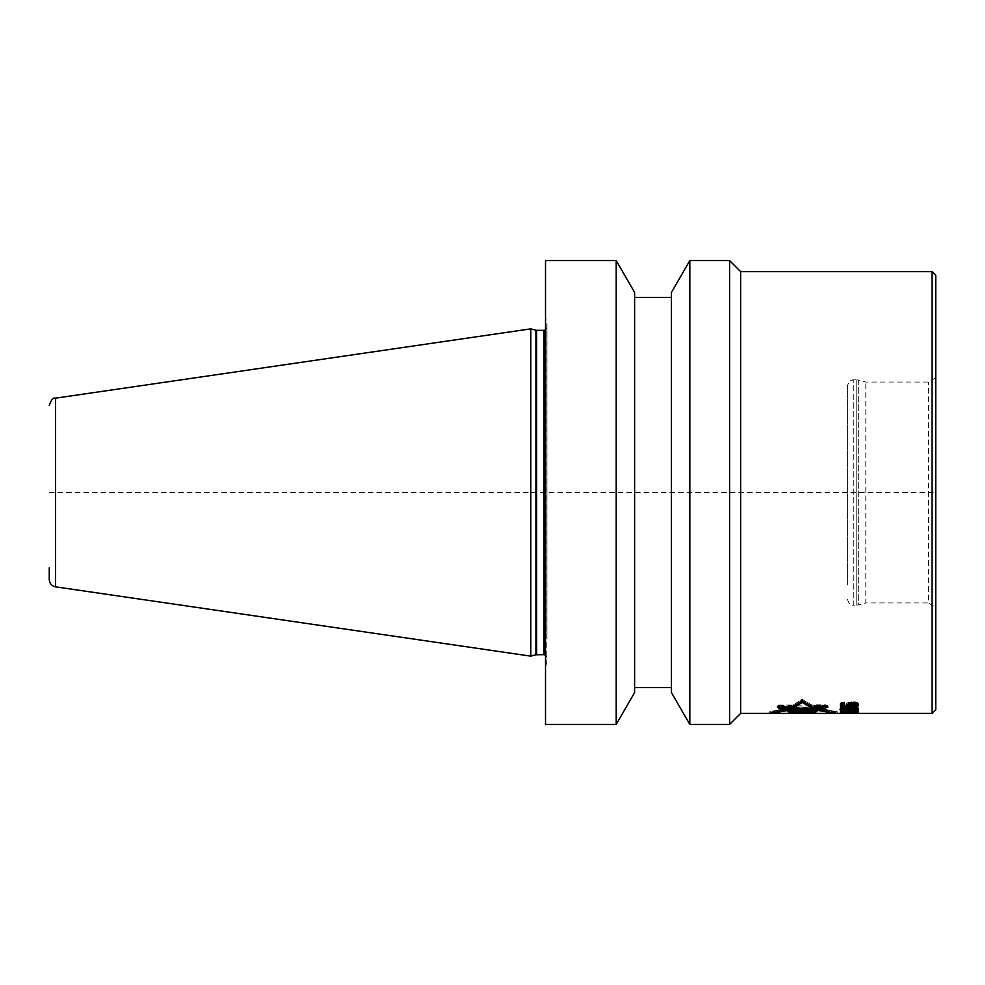 <?xml version="1.0" encoding="UTF-8"?>
<svg xmlns="http://www.w3.org/2000/svg" width="985" height="985" viewBox="0 0 985 985"><rect width="100%" height="100%" fill="white"/><g stroke="black" fill="none" stroke-linecap="round" stroke-linejoin="round"><path stroke-width="0.74" stroke-dasharray="4.92 3.69" d="M545.518 724.431L545.518 260.569M616.204 724.431L616.204 260.569M545.518 643.919L545.518 317.662L545.518 643.919M546.983 638.822L546.983 323.548L546.983 638.822M546.983 635.497L546.983 327.389L546.983 635.497M530.792 656.145L530.792 328.855M49.25 567.889L49.25 579.549M634.611 292.447L634.611 692.553M634.611 661.477L634.611 297.384L634.611 661.477M671.425 661.477L671.425 297.384L671.425 661.477M671.425 692.553L671.425 292.447M689.832 724.431L689.832 260.569M729.589 260.569L729.589 724.431M740.634 713.386L740.634 271.614M771.809 713.386L789.514 709.754L781.671 709.225L777.596 707.39L778.827 706.688L795.818 706.688L802.086 702.65L802.086 701.098L795.818 705.162L778.827 705.162L777.596 705.876L781.671 707.735L789.514 708.252L772.203 711.921L769.002 711.909L787.003 708.166L781.413 707.784L777.19 705.876L778.581 705.075L793.368 705.075L802.086 699.239L811.468 705.075L825.036 705.075L826.674 705.876L821.65 707.833L817.488 707.833L837.73 711.909L814.755 707.759L821.428 707.759L826.255 705.876L824.814 705.162L809.251 705.162L802.086 701.098M834.886 713.386L814.755 709.262L821.428 709.262L826.255 707.39L824.814 706.688L809.251 706.688L802.086 702.65M824.79 707.39L820.628 709.065L802.787 709.065L816.922 710.16L804.129 711.035L817.193 711.035L815.715 711.933L789.145 711.933L787.988 711.182L798.404 710.062L782.521 709.065L778.876 707.39L824.79 707.39L824.79 705.876L820.628 707.562L802.787 707.562L816.922 708.671L804.129 709.545L817.193 709.545L815.715 710.456L789.145 710.456L787.988 709.692L798.404 708.572L782.521 707.562L778.876 705.876L824.79 705.876M815.321 712.18L809.042 713.177L813.77 713.226L813.77 711.749L813.585 713.386L790.204 712.808L815.321 712.18L815.321 710.702L809.042 711.712L813.585 711.909L790.204 711.33L815.321 710.702M804.4 712.943L795.732 713.066L804.4 712.943L804.4 711.466L795.732 711.589L804.4 711.466M850.609 708.289L856.088 708.941L855.3 709.902L845.512 710.173L841.99 709.323L850.609 708.289L850.609 706.787L845.512 706.873L842.384 707.439L843.16 708.4L856.088 708.19L855.3 707.193L850.609 706.787M932.069 271.614L932.069 713.386M819.779 710.185L819.779 708.831L837.73 711.909L837.73 713.386L817.488 709.335L821.65 709.335L826.674 707.39L825.036 706.59L825.036 705.075M769.396 713.386L787.003 709.656L781.413 709.286L777.19 707.39L778.581 706.59L793.368 706.59L802.086 700.803L811.468 706.59L825.036 706.59M851.003 708.006L851.003 707.033L852.567 706.787L856.482 707.969L853.736 708.744L849.821 707.969L851.003 707.033L858.046 706.171L858.046 704.472L854.13 703.315L854.13 701.763L856.482 702.12L858.44 704.238L855.3 705.531L849.045 704.854L842.778 705.432L840.033 703.709L841.202 702.477L844.342 701.886L841.99 703.598L843.16 704.854L846.694 704.854L849.821 703.598L851.003 704.952L854.918 705.051L856.482 703.499L854.13 701.763M844.342 708.043L855.694 708.215L858.046 708.868L858.046 709.754L847.469 710.554L840.033 709.323L844.342 708.043L844.342 706.528L845.512 706.442L855.694 706.701L858.046 707.365L858.046 708.264L847.469 709.065L840.033 707.821L847.469 706.171L848.257 705.137L849.821 705.137L851.003 706.479L855.694 706.38L856.482 705.026L854.13 703.315M844.342 705.051L844.342 706.565L841.99 705.555L844.342 704.016L844.342 701.886M851.003 705.531L851.003 707.045L841.202 706.565L840.033 705.457L840.427 704.472L844.342 703.425M855.694 712.955L855.694 711.478L840.033 711.736L858.44 711.379L844.342 711.909L855.694 711.478L856.482 712.069L854.13 712.45L843.16 712.34L841.99 711.847L844.342 711.084L840.033 711.983L857.27 712.414L858.44 712.106L858.046 711.564L854.13 711.022L858.44 710.456L855.694 709.766L845.512 709.594L840.033 710.456L844.342 709.594L841.99 710.357L843.16 710.862L854.13 710.973L856.482 710.579L854.13 709.545L856.482 709.705L858.44 710.628L855.3 711.108L840.033 710.493L854.13 711.071L854.13 709.545M855.694 709.976L855.694 711.453L854.13 711.022L854.13 712.34M858.44 712.857L840.033 713.263L858.44 712.857L858.44 711.379M782.472 707.907L782.472 706.479L793.688 706.479M778.876 708.449L778.876 707.021L782.472 706.479M782.57 710.247L782.57 708.757L778.876 707.021M788.874 710.247L788.874 708.757L782.57 708.757M771.809 713.325L771.809 711.909L788.874 708.757M789.514 709.754L789.514 708.252M781.671 709.225L781.671 707.735M777.596 707.39L777.596 705.876M778.827 706.688L778.827 705.162M795.818 706.688L795.818 705.162M809.251 706.688L809.251 705.162M824.814 706.688L824.814 705.162M826.255 707.39L826.255 705.876M821.428 709.262L821.428 707.759M814.755 709.262L814.755 707.759M834.886 713.325L834.886 711.909L816.897 708.757L816.897 710.247M819.594 710.247L819.594 708.757L816.897 708.757M827.449 706.898L827.449 705.531L819.594 708.757M825.467 706.294L825.467 704.866L827.449 705.531M816.971 706.294L816.971 704.866L825.467 704.866M814.349 707.833L814.349 706.565L816.971 704.866M812.071 706.971L814.349 706.565M804.745 702.613L812.071 706.565M819.779 708.831L827.892 705.519L816.713 704.78L814.103 706.467L802.086 699.153L791.066 706.393L778.446 707.008L782.324 708.818L785.685 708.818L769.002 711.909L769.002 713.386M813.967 711.823L808.87 711.823C809.781 711.195 788.886 711.145 790.438 711.835L813.967 711.823L813.967 713.3M795.523 711.835L803.735 711.835L795.523 711.835L795.523 712.82M812.637 711.379L814.693 711.416L815.531 710.825L812.637 710.764L817.882 709.2L787.557 710.013L789.33 710.936L806.272 711.268M806.001 710.702L796.397 710.554L806.272 710.37L806.001 712.18M822.623 707.107L825.935 705.592L817.784 705.592L815.087 707.107L780.329 707.107L783.321 708.535L815.248 708.535M802.086 700.717L802.086 699.153M791.066 707.907L791.066 706.393M814.103 707.981L814.103 706.467M816.713 706.294L816.713 704.78M825.652 706.294L825.652 704.78M827.892 707.045L827.892 705.519M817.488 709.335L817.488 707.833M821.65 709.335L821.65 707.833M826.674 707.39L826.674 705.876M811.468 706.59L811.468 705.075M802.086 700.803L802.086 699.239M793.368 706.59L793.368 705.075M778.581 706.59L778.581 705.075M777.19 707.39L777.19 705.876M781.413 709.286L781.413 707.784M787.003 709.656L787.003 708.166M785.685 710.247L785.685 708.818M782.324 710.148L782.324 708.818M778.446 708.511L778.446 707.008M782.361 707.907L782.361 706.393M820.628 709.065L820.628 707.562M778.876 707.39L778.876 705.876M782.521 709.065L782.521 707.562M798.404 710.062L798.404 708.572M787.988 711.182L787.988 709.692M789.145 711.933L789.145 710.456M815.715 711.933L815.715 710.456M817.193 711.035L817.193 709.545M804.129 711.035L804.129 709.545M816.922 710.16L816.922 708.671M802.787 709.065L802.787 707.562M814.299 712.832L814.299 711.367M790.204 712.808L790.204 711.33M790.783 713.275L790.783 711.798M809.042 713.177L809.042 711.712M809.473 712.918L809.473 711.441M813.511 713.3L813.511 711.921M790.623 713.214L790.623 711.921M808.87 713.3L808.87 711.823L808.87 713.3M815.531 712.303L815.531 710.825M814.693 712.278L814.693 711.416M787.557 711.502L787.557 710.013M817.882 710.69L817.882 709.2M817.784 707.107L817.784 705.592M815.087 708.609L815.087 707.107M825.935 707.107L825.935 705.592M780.329 708.609L780.329 707.107M806.272 711.022L806.272 710.37M796.397 711.281L796.397 710.554M803.735 713.3L803.735 711.835L803.772 713.288M795.732 713.066L795.732 711.589M804.179 713.152L804.179 711.675M845.512 708.375L845.512 706.873L847.863 707.365L847.863 708.264L847.863 706.787M852.961 708.375L852.961 706.873M855.3 708.707L855.3 707.193M856.088 708.941L856.088 707.439M856.482 709.323L856.482 707.821M856.088 709.692L856.088 708.19M855.3 709.902L855.3 708.4M852.961 710.173L852.961 708.671M850.609 710.234L850.609 708.744M847.863 710.234L847.863 708.744M847.863 709.754L847.863 708.264L845.512 708.671L845.512 710.173L845.512 708.671L841.99 707.969L844.736 706.873L845.512 706.873L845.512 707.956L845.512 706.442M843.16 709.902L843.16 708.4M842.384 709.692L842.384 707.365M841.99 709.323L841.99 707.821M842.384 708.941L842.384 707.439M843.16 708.707L843.16 707.193M845.512 711.884L856.482 711.749L845.512 711.884L845.512 713.349L845.512 711.884M845.512 710.936L841.99 710.456L845.512 709.865L856.482 710.456L845.512 710.936L845.512 712.414L845.512 709.594M849.427 708.671L858.046 708.4L858.046 707.193L855.694 706.528L844.736 706.442L840.033 707.673L842.778 708.868L849.427 708.671M858.046 704.546L858.046 702.933L853.342 701.763L848.257 702.367L846.694 703.499L847.075 704.546M848.651 704.14L849.821 702.711L854.13 702.477L856.482 703.388L856.088 704.447L851.779 705.051L848.651 704.14L848.651 705.666L841.99 704.14L844.342 702.009L840.427 703.056L840.464 704.571L840.427 703.056M841.596 705.051L856.876 705.051M856.482 706.861L856.482 705.346M855.3 708.006L855.3 705.531M857.27 706.565L857.27 705.051M858.046 706.171L858.046 704.657M858.44 705.765L858.44 704.238M858.44 704.915L858.44 703.388M858.046 704.472L858.046 702.933L858.046 704.472M857.27 704.016L857.27 702.477M856.482 703.672L856.482 702.12M855.3 703.425L855.3 701.886M854.13 703.906L854.13 702.367M854.918 704.016L854.918 702.477M855.694 704.25L855.694 702.711M856.088 705.974L856.088 702.933M856.482 705.026L856.482 703.499M856.482 705.666L856.482 704.14L856.482 705.666M856.088 706.171L856.088 704.657M855.694 706.38L855.694 704.854M854.918 706.565L854.918 705.051M854.13 706.664L854.13 705.149M852.567 706.664L852.567 705.149M851.003 706.479L851.003 704.952M850.215 706.171L850.215 704.657M849.821 705.555L849.821 704.029M849.821 705.137L849.821 703.598M848.257 705.137L848.257 703.598M848.257 705.555L848.257 704.029M847.469 706.171L847.469 704.657M846.694 706.38L846.694 704.854M845.118 707.045L845.118 705.051M843.16 706.38L843.16 704.854M842.384 706.073L842.384 704.546M841.99 705.555L841.99 704.029M841.99 705.137L841.99 703.598M842.384 704.583L842.384 703.056M843.16 704.25L843.16 702.711M844.342 704.016L844.342 702.477M842.778 703.549L842.778 702.009M841.202 704.016L841.202 702.477M840.427 704.472L840.427 702.933M840.033 705.235L840.033 703.709M840.033 705.457L840.033 703.93M840.427 706.171L840.427 704.657M841.202 706.565L841.202 705.051M842.778 706.959L842.778 705.432M844.342 707.045L844.342 705.531M846.694 706.959L846.694 705.432M847.863 706.762L847.863 705.248M849.045 706.38L849.045 704.854M849.821 706.861L849.821 705.346M852.567 707.144L852.567 705.629M854.13 707.144L854.13 705.629M851.003 707.87L851.003 706.356M847.469 707.87L847.469 706.356M852.961 707.956L852.961 706.442M854.13 708.043L854.13 706.528M855.694 708.215L855.694 706.701M856.876 708.461L856.876 706.959M858.046 708.868L858.046 707.365M858.44 709.323L858.44 707.821M858.046 709.754L858.046 708.264M856.876 710.099L856.876 708.609M855.694 710.296L855.694 708.806M854.13 710.431L854.13 708.929M852.961 710.493L852.961 709.003M851.003 710.554L851.003 709.065M847.469 710.554L847.469 709.065M845.512 710.493L845.512 709.003M844.342 710.431L844.342 708.929M842.778 710.296L842.778 708.806M841.596 710.099L841.596 708.609M840.427 709.754L840.427 708.264M840.033 709.323L840.033 707.821M840.427 708.868L840.427 707.365M841.596 708.461L841.596 706.959M842.778 708.215L842.778 706.701M856.482 712.524L856.482 711.047M855.3 712.586L855.3 709.594M857.27 712.414L857.27 710.936M858.046 712.266L858.046 710.788M858.44 712.106L858.44 710.628M858.44 713.226L858.44 710.271M858.046 711.564L858.046 710.074M857.27 711.355L857.27 709.865M856.482 711.195L856.482 709.705M854.13 711.305L854.13 709.816M854.918 711.355L854.918 709.865M856.088 711.564L856.088 710.074M856.482 711.798L856.482 710.32M856.482 712.069L856.482 710.579M856.088 712.266L856.088 710.788M855.694 712.34L855.694 710.862M854.918 712.414L854.918 710.936M854.13 712.45L854.13 710.973M852.567 712.45L852.567 710.973M851.003 712.377L851.003 710.899M850.215 712.266L850.215 710.788M849.821 712.02L849.821 710.542M849.821 711.847L849.821 710.357M848.257 711.847L848.257 710.357M848.257 712.02L848.257 710.542M847.469 712.266L847.469 710.788M846.694 712.34L846.694 710.862M845.118 712.414L845.118 710.936M844.342 712.414L844.342 710.936M843.16 712.34L843.16 710.862M842.384 712.229L842.384 710.751M841.99 712.02L841.99 710.542M841.99 711.847L841.99 710.357M842.384 711.613L842.384 710.123M843.16 711.453L843.16 709.976M844.342 711.355L844.342 709.865M844.342 712.586L844.342 709.594M842.778 711.133L842.778 709.656M841.202 711.355L841.202 709.865M840.427 711.564L840.427 710.074M840.033 711.983L840.033 710.493M840.427 712.266L840.427 710.788M841.202 712.414L841.202 710.936M842.778 712.549L842.778 711.071M845.118 712.586L845.118 711.108M846.694 712.549L846.694 711.071M849.045 712.34L849.045 710.862M849.821 712.524L849.821 711.047M851.003 712.586L851.003 711.108M852.567 712.623L852.567 711.145M854.13 712.623L854.13 711.145M856.482 712.857L856.482 710.456M846.694 713.337L846.694 711.872M844.342 711.909L844.342 713.386M841.99 713.251L841.99 711.786M844.342 713.005L844.342 711.527M842.778 712.906L842.778 711.429M841.202 713.005L841.202 711.527M840.427 713.091L840.427 711.613M840.033 713.263L840.033 711.798M840.427 713.337L840.427 710.173M841.202 713.362L841.202 711.884M846.694 713.386L846.694 711.909M856.482 713.386L856.482 711.909M858.44 713.386L858.44 710.456M851.003 713.362L851.003 711.909M847.469 713.362L847.469 711.909M852.961 713.349L852.961 711.909L852.961 713.349M854.13 713.337L854.13 711.909M855.694 713.312L855.694 711.896M858.046 710.702L858.046 711.835M854.13 712.906L854.13 711.429M851.003 712.857L851.003 711.379M847.469 712.857L847.469 711.379M842.778 712.955L842.778 711.478M847.863 712.857L847.863 711.502M850.609 712.857L850.609 711.502M855.3 712.943L855.3 711.613M856.088 712.98L856.088 711.675M856.088 713.288L856.088 711.823M855.3 713.325L855.3 711.847M850.609 713.362L850.609 711.884M851.003 712.45L851.003 711.145M847.469 712.45L847.469 711.145M852.961 710.936L852.961 709.594M855.694 712.204L855.694 711.01M856.876 709.914L856.876 710.899M858.046 711.65L858.046 710.173M855.694 711.244L855.694 709.766M854.13 711.133L854.13 709.656M851.003 711.022L851.003 709.545M847.469 711.022L847.469 709.545M844.342 711.133L844.342 709.656M842.778 711.244L842.778 709.766M841.596 710.899L841.596 709.914M840.427 711.65L840.427 710.702M842.778 712.204L842.778 711.01M844.342 712.34L844.342 711.071M850.609 712.45L850.609 710.973M855.3 712.266L855.3 710.788M856.088 712.143L856.088 710.665M856.088 711.305L856.088 710.222M855.3 711.219L855.3 708.535M852.961 711.084L852.961 709.865M850.609 711.022L850.609 709.816M847.863 711.022L847.863 709.816M845.512 711.084L845.512 709.865M843.16 711.219L843.16 710.074M842.384 711.305L842.384 710.222M841.99 711.355L841.99 710.456M842.384 712.143L842.384 710.665M843.16 712.266L843.16 710.788M849.045 708.547L849.045 707.033M850.609 709.902L850.609 708.929M855.694 709.902L855.694 708.929M858.046 707.193L858.046 708.4M856.876 708.289L856.876 706.787M855.694 708.043L855.694 706.528M850.609 708.043L850.609 706.528M849.427 708.375L849.427 706.873M848.651 708.375L848.651 706.873M847.469 708.129L847.469 706.614M845.906 707.956L845.906 706.442M842.778 708.129L842.778 706.614M841.596 708.375L841.596 706.873M840.427 708.326L840.427 707.279M842.778 709.853L842.778 708.868M845.906 710.123L845.906 709.003M847.469 709.853L847.469 708.868M856.088 709.754L856.088 708.264M856.482 709.471L856.482 707.969M851.003 710.037L851.003 708.535M850.215 709.754L850.215 708.264M849.821 709.471L849.821 707.969M850.215 708.153L850.215 707.365M856.088 708.129L856.088 707.365M841.99 708.289L841.99 707.673M841.99 709.471L841.99 707.969M842.384 709.754L842.384 708.264M843.554 710.037L843.554 708.535M846.694 710.037L846.694 708.535M848.257 709.471L848.257 707.969M848.257 708.289L848.257 707.673M847.863 708.215L847.863 707.365M846.694 708.043L846.694 707.033M843.554 708.055L843.554 707.033M848.257 703.906L848.257 702.367M849.427 703.549L849.427 702.009M847.075 704.472L847.075 702.933M845.512 706.565L845.512 705.051M844.342 706.479L844.342 704.952M842.384 705.974L842.384 704.447M841.99 705.666L841.99 704.14M842.384 703.844L842.384 703.167M843.16 702.12L843.16 702.822M841.596 704.016L841.596 702.477M850.609 704.952L850.609 705.629M853.342 706.541L853.342 705.531M856.876 703.906L856.876 702.367M855.3 702.711L855.3 702.009M853.342 703.315L853.342 701.763M851.385 703.315L851.385 701.763M850.609 703.401L850.609 702.477M851.779 703.315L851.779 702.367M849.821 703.499L849.821 702.711M849.045 703.672L849.045 703.056M849.045 705.974L849.045 704.447M849.821 706.27L849.821 704.755M851.779 706.565L851.779 705.051M852.961 706.565L852.961 705.051M854.13 706.479L854.13 704.952M856.088 703.721L856.088 703.056M854.13 703.401L854.13 702.477M852.961 703.315L852.961 702.367M935.75 709.705L935.75 275.295M935.75 591.825L935.75 377.809L935.75 591.825M935.75 377.809L928.387 382.057L865.803 382.057L858.304 380.05L858.304 604.95L865.803 602.943L865.803 382.057L865.803 602.943L928.387 602.943L928.387 382.057L928.387 602.943L935.75 607.191M847.395 584.955L847.395 385.738L847.395 584.955M49.25 492.5L935.75 492.5M546.983 323.548L546.884 662.216L546.884 322.785L545.518 317.662M544.04 330.332L544.04 654.668M536.665 654.668L536.665 330.332M535.914 330.234L535.914 654.766M55.554 398.162L55.554 586.838M858.304 380.05L858.304 604.95L856.778 605.159L856.778 379.841L858.304 380.05M856.778 590.064L856.778 605.159L853.281 605.159L853.281 379.841L856.778 379.841L856.778 590.064M847.395 599.262C848.935 603.879 850.905 605.837 853.281 605.159L853.281 379.841L852.542 379.89C850.929 381.848 851.52 376.332 847.395 385.738M546.983 661.452L545.518 667.337M545.518 655.062L546.983 657.611M545.518 329.938L546.983 327.389M813.573 713.374L813.573 711.896"/><path stroke-width="1.48" d="M545.518 260.569L545.518 724.431L616.204 724.431L616.204 260.569L545.518 260.569M530.792 328.855L530.792 656.145L535.914 654.766L535.914 330.234L530.792 328.855L55.554 398.162L55.554 586.838L530.792 656.145M49.25 567.889L49.25 579.549C49.558 583.539 51.651 585.964 55.554 586.838M616.204 724.431L634.611 692.553L634.611 292.447L616.204 260.569M689.832 260.569L671.425 292.447L671.425 692.553L689.832 724.431L689.832 260.569L729.589 260.569L729.589 724.431L689.832 724.431M729.589 260.569L740.634 271.614L740.634 713.386L729.589 724.431M793.824 707.993L802.086 702.428L812.071 708.067L814.349 708.067L816.971 706.393L827.449 707.045L819.594 710.247L816.897 710.247L834.886 713.386L771.809 713.386L788.874 710.247L782.57 710.247L778.876 708.523L793.824 707.993L793.824 706.479L802.086 700.877L804.745 702.613M813.511 713.386L808.87 713.3C809.19 712.66 789.785 712.611 790.438 713.3L813.511 713.3M814.693 712.881L815.531 712.303L812.637 712.241L817.882 710.69L787.557 711.502L789.33 712.426L814.693 712.278M818.966 710.025L783.321 710.025L780.329 708.609L815.087 708.609L817.784 707.107L825.935 707.107L818.966 710.025L818.966 708.535L822.623 707.107M806.272 711.847L796.397 712.032L806.001 712.18L806.272 711.022M803.735 713.3L795.523 713.3L803.735 713.3L803.772 711.823M856.482 713.226L841.99 713.226L856.482 713.005M856.482 711.933L850.609 711.305L841.99 711.933L852.961 712.414L856.088 712.143L856.482 711.355M849.821 709.175L852.567 708.289L856.482 709.175L855.3 710.037L851.003 710.037L849.821 709.471L849.821 708.264M848.257 709.175L845.512 708.375L841.99 709.175L846.694 710.037L848.257 709.471L848.257 708.289M856.482 704.915L852.961 703.906L848.651 704.915L849.821 706.27L854.13 706.479L856.482 705.666L856.482 703.819M769.002 713.386L785.685 710.308L782.324 710.308L778.446 708.511L791.066 707.907L802.086 700.717L814.103 707.981L816.713 706.294L827.892 707.045L819.779 710.32L837.312 713.386L932.069 713.386L932.069 271.614L740.634 271.614M852.961 713.005L840.033 713.226L852.961 713.349M852.961 712.881L858.44 713.226L852.961 713.386M852.961 711.355L840.427 711.65L842.778 712.487L851.003 712.45M852.961 711.084L858.44 711.933L851.003 712.623M852.567 708.289L858.046 708.707L858.44 709.545L856.876 710.234L845.906 710.123M844.736 708.375L841.596 708.375L840.033 709.471L845.906 710.493M844.736 707.956L850.609 708.929M852.567 707.87L847.469 708.868M855.3 704.25L855.3 703.549L849.427 703.549L846.694 705.026L848.651 706.664L848.651 705.666M855.3 703.549L858.046 704.472L858.046 706.073L853.342 707.045L850.609 707.144L850.609 706.479M844.342 703.549L840.427 704.583L840.427 706.073L850.609 707.144M844.342 704.127L841.99 705.026L842.384 705.974L848.651 706.664M802.086 702.428L802.086 700.877M812.071 708.067L812.071 706.971M806.272 711.268L812.637 711.379M815.248 708.535L818.966 708.535M789.33 712.426L789.33 711.466M816.405 711.761L816.405 710.727M813.327 711.798L813.327 710.813M812.637 712.241L812.637 710.838M783.321 710.025L783.321 708.609M796.397 712.032L796.397 711.281M855.694 708.929L858.046 708.4M840.427 708.326L842.778 708.868M846.694 704.029L848.651 705.149M840.427 704.546L843.16 705.346M855.3 705.346L858.44 704.029M856.876 712.377L856.876 711.404M841.596 712.377L841.596 711.404M849.427 710.173L849.427 708.671M849.045 710.037L849.045 708.547M856.876 710.234L856.876 708.744M858.046 709.902L858.046 708.707M840.427 709.828L840.427 708.781M841.596 710.173L841.596 708.671M848.651 710.173L848.651 708.671M850.215 708.868L850.215 708.153M856.088 708.868L856.088 708.129M856.482 709.175L856.482 708.215M841.99 709.175L841.99 708.289M842.384 708.868L842.384 708.215M847.863 708.868L847.863 708.215M847.075 706.073L847.075 704.546M841.99 705.026L841.99 703.93M842.384 704.694L842.384 703.844M843.16 704.361L843.16 703.672M840.427 706.073L840.427 704.583M841.596 706.565L841.596 705.051M856.876 706.565L856.876 705.051M858.046 706.073L858.046 704.546M850.609 704.016L850.609 703.401M849.821 704.25L849.821 703.499M849.045 704.583L849.045 703.672M848.651 704.915L848.651 703.783M856.088 704.583L856.088 703.721M854.13 704.016L854.13 703.401M932.069 271.614L935.75 275.295L935.75 709.705L932.069 713.386M535.914 654.766L544.04 654.668L544.04 330.332L545.518 329.938M544.04 330.332L536.665 330.332L536.665 654.668M544.04 654.668L545.518 655.062M536.665 330.332L535.914 330.234M55.554 398.162C53.35 397.3 51.245 399.725 49.25 405.451M634.611 297.384L671.425 297.384M634.611 687.616L671.425 687.616M740.634 713.386L769.396 713.386"/></g></svg>
